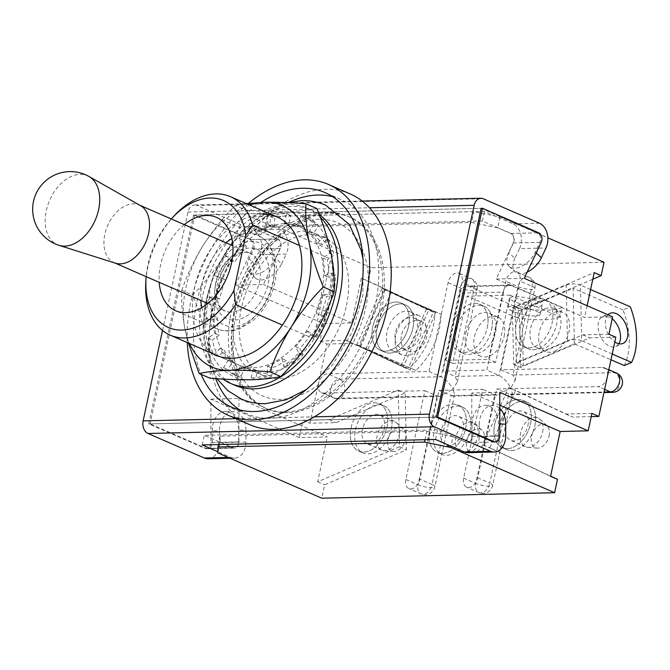 <?xml version="1.0" encoding="UTF-8"?>
<svg xmlns="http://www.w3.org/2000/svg" width="670" height="670" viewBox="0 0 670 670"><rect width="100%" height="100%" fill="white"/><g stroke="black" fill="none" stroke-linecap="round" stroke-linejoin="round"><path stroke-width="0.5" stroke-dasharray="3.35 2.51" d="M210.908 399.136L238.922 398.483L327.295 436.957L299.281 437.619L210.908 399.136L210.883 442.535A6.29 4.514 -91.3 0 1 206.511 448.724A6.29 4.514 -91.3 0 1 205.079 448.431L148.765 423.917L193.53 215.078L249.851 239.592A6.29 4.514 -91.3 0 1 252.347 249.106L235.354 285.118L323.727 323.593L319.992 340.997L326.927 344.02L318.434 383.625A10.067 6.65 113.5 0 1 327.496 373.86L429.051 371.473L448.088 282.656A10.067 6.65 113.5 0 1 457.149 272.891A10.067 6.65 113.5 0 1 459.109 273.26A10.067 6.65 113.5 0 1 462.099 282.33L443.054 371.147L486.83 370.116L505.867 281.3A10.067 6.65 113.5 0 1 514.928 271.534A10.067 6.65 113.5 0 1 516.888 271.903A10.067 6.65 113.5 0 1 519.878 280.973L500.833 369.79L602.389 367.403A10.067 6.65 113.5 0 1 604.348 367.771A10.067 6.65 113.5 0 1 607.338 376.833A10.067 6.65 113.5 0 1 598.277 386.607L496.721 388.985L477.677 477.802A10.067 6.65 113.5 0 1 466.655 487.199A10.067 6.65 113.5 0 1 463.673 478.137L482.71 389.32L438.942 390.35L419.897 479.167A10.067 6.65 113.5 0 1 408.876 488.556A10.067 6.65 113.5 0 1 405.894 479.494L424.931 390.677L323.375 393.064A10.067 6.65 113.5 0 1 321.416 392.687A10.067 6.65 113.5 0 1 318.434 383.625L309.942 423.231L336.03 422.619L405.183 393.014L406.472 449.771L324.615 484.812L321.742 498.187M457.35 406.037A25.795 17.035 113.5 0 1 462.375 406.991A25.795 17.035 113.5 0 1 469.042 433.867A25.795 17.035 113.5 0 1 446.806 455.248A25.795 17.035 113.5 0 1 441.781 454.294A25.795 17.035 113.5 0 1 435.106 427.418A25.795 17.035 113.5 0 1 457.35 406.037M453.02 404.152A25.795 17.035 113.5 0 1 458.046 405.107A25.795 17.035 113.5 0 1 464.712 431.982A25.795 17.035 113.5 0 1 442.468 453.356A25.795 17.035 113.5 0 1 437.451 452.401A25.795 17.035 113.5 0 1 430.776 425.534A25.795 17.035 113.5 0 1 453.02 404.152M478.966 305.219A25.795 17.035 113.5 0 1 483.991 306.173A25.795 17.035 113.5 0 1 490.658 333.049A25.795 17.035 113.5 0 1 468.414 354.43A25.795 17.035 113.5 0 1 463.397 353.475A25.795 17.035 113.5 0 1 456.722 326.6A25.795 17.035 113.5 0 1 478.966 305.219M474.636 303.334A25.795 17.035 113.5 0 1 479.653 304.289A25.795 17.035 113.5 0 1 486.328 331.156A25.795 17.035 113.5 0 1 464.084 352.537A25.795 17.035 113.5 0 1 459.059 351.583A25.795 17.035 113.5 0 1 452.392 324.707A25.795 17.035 113.5 0 1 474.636 303.334M511.662 450.542A25.795 17.035 -66.5 0 0 533.906 429.16A25.795 17.035 -66.5 0 0 527.231 402.285A25.795 17.035 -66.5 0 0 522.206 401.33A25.795 17.035 -66.5 0 0 499.962 422.711A25.795 17.035 -66.5 0 0 506.637 449.587A25.795 17.035 -66.5 0 0 511.662 450.542M507.324 448.657A25.795 17.035 -66.5 0 0 529.568 427.276A25.795 17.035 -66.5 0 0 522.902 400.4A25.795 17.035 -66.5 0 0 517.877 399.446A25.795 17.035 -66.5 0 0 495.632 420.827A25.795 17.035 -66.5 0 0 502.307 447.702A25.795 17.035 -66.5 0 0 507.324 448.657M543.822 300.512A25.795 17.035 113.5 0 1 548.847 301.466A25.795 17.035 113.5 0 1 555.514 328.342A25.795 17.035 113.5 0 1 533.27 349.723A25.795 17.035 113.5 0 1 528.253 348.769A25.795 17.035 113.5 0 1 521.578 321.893A25.795 17.035 113.5 0 1 543.822 300.512M539.492 298.627A25.795 17.035 113.5 0 1 544.509 299.582A25.795 17.035 113.5 0 1 551.184 326.458A25.795 17.035 113.5 0 1 528.94 347.839A25.795 17.035 113.5 0 1 523.915 346.884A25.795 17.035 113.5 0 1 517.248 320.009A25.795 17.035 113.5 0 1 539.492 298.627M389.697 353.098A25.795 17.035 -66.5 0 0 411.941 331.717A25.795 17.035 -66.5 0 0 405.266 304.842A25.795 17.035 -66.5 0 0 400.25 303.887A25.795 17.035 -66.5 0 0 378.006 325.268A25.795 17.035 -66.5 0 0 384.672 352.144A25.795 17.035 -66.5 0 0 389.697 353.098M385.367 351.206A25.795 17.035 -66.5 0 0 407.611 329.833A25.795 17.035 -66.5 0 0 400.936 302.957A25.795 17.035 -66.5 0 0 395.911 302.003A25.795 17.035 -66.5 0 0 373.667 323.384A25.795 17.035 -66.5 0 0 380.342 350.251A25.795 17.035 -66.5 0 0 385.367 351.206M378.634 404.705A25.795 17.035 113.5 0 1 383.659 405.66A25.795 17.035 113.5 0 1 390.325 432.535A25.795 17.035 113.5 0 1 368.081 453.917A25.795 17.035 113.5 0 1 363.065 452.962A25.795 17.035 113.5 0 1 356.39 426.087A25.795 17.035 113.5 0 1 378.634 404.705M374.304 402.821A25.795 17.035 113.5 0 1 379.321 403.776A25.795 17.035 113.5 0 1 385.995 430.651A25.795 17.035 113.5 0 1 363.751 452.024A25.795 17.035 113.5 0 1 358.726 451.069A25.795 17.035 113.5 0 1 352.06 424.202A25.795 17.035 113.5 0 1 374.304 402.821M591.225 416.623L572.758 417.058L515.657 390.417L489.896 447.811L550.598 476.127M326.927 344.02L353.006 343.409L410.107 370.041L435.869 312.647L368.282 281.115L371.147 267.749L267.179 222.474L267.322 216.51L473.925 211.653L500.055 217.005L547.867 237.825M604.022 262.272L371.147 267.749M615.822 337.228L589.742 337.839L520.582 367.445L519.292 310.687L592.808 279.222M591.912 413.423L565.823 414.043L508.731 387.402L482.969 444.796L550.556 476.328M499.803 405.208L471.797 393.014L499.812 392.352M471.797 393.014L471.772 436.413A6.29 4.514 -91.3 0 1 467.4 442.594A6.29 4.514 -91.3 0 1 465.96 442.309L452.97 436.647L450.927 446.153M500.055 217.005L497.743 227.808L510.733 233.47A6.29 4.514 -91.3 0 1 513.237 242.976L496.236 278.988L584.608 317.463L612.623 316.809M496.236 278.988L524.25 278.335M323.727 323.593L351.742 322.94L361.348 278.1L368.282 281.115M319.992 340.997L346.08 340.385L403.181 367.026L428.942 309.632L361.348 278.1M235.354 285.118L263.369 284.457L280.361 248.453A6.29 4.514 88.7 0 0 277.866 238.939L264.868 233.277L267.179 222.474M351.742 322.94L263.369 284.457M299.281 437.619L303.007 420.216L309.942 423.231M217.784 452.92L220.095 442.116L233.093 447.778A6.29 4.514 88.7 0 0 234.525 448.062A6.29 4.514 88.7 0 0 238.897 441.882L238.922 398.483M148.765 423.917L436.346 417.159L150.072 423.884L206.394 448.406A6.29 4.514 88.7 0 0 207.826 448.691A6.29 4.514 88.7 0 0 212.197 442.51L212.206 430.718A19.028 13.241 91.3 0 1 225.455 411.38A19.028 13.241 91.3 0 1 225.882 411.38A19.028 13.241 91.3 0 1 238.688 430.09L245.915 430.257L245.907 442.049L219.425 442.677L219.433 430.885L212.206 430.718M220.095 442.116L220.229 436.153L218.428 444.553M425.04 439.696L426.84 431.296L220.229 436.153M426.84 431.296L452.97 436.647M497.743 227.808L471.613 222.457L473.925 211.653M267.322 216.51L265.002 227.314L471.613 222.457M265.002 227.314L264.868 233.277M193.53 215.078L481.119 208.32L537.432 232.842A6.29 4.514 -91.3 0 1 539.936 242.356L535.322 252.138A19.028 10.862 132.8 0 1 514.627 268.234A19.028 10.862 132.8 0 1 509.141 266.409A19.028 10.862 132.8 0 1 508.84 252.758L514.895 258.377L519.518 248.595L546 247.975M303.007 420.216L329.096 419.604L398.248 389.999L399.546 446.756L317.68 481.797L327.295 436.957M317.68 481.797L324.615 484.812M587.129 305.704L584.608 317.463M399.546 446.756L406.472 449.771M398.248 389.999L405.183 393.014M329.096 419.604L336.03 422.619M428.942 309.632L435.869 312.647M403.181 367.026L410.107 370.041M346.08 340.385L353.006 343.409M608.896 334.213L582.808 334.824L513.656 364.43L512.366 307.672L594.223 272.631M512.366 307.672L519.292 310.687M513.656 364.43L520.582 367.445M582.808 334.824L589.742 337.839M482.969 444.796L489.896 447.811M508.731 387.402L515.657 390.417M565.823 414.043L572.758 417.058M429.051 371.473L441.178 376.758C445.676 379.178 449.629 383.324 453.054 389.211L457.359 381.8L455.181 376.423L474.226 287.606A10.067 6.65 -66.5 0 0 471.244 278.544A10.067 6.65 -66.5 0 0 469.276 278.167A10.067 6.65 -66.5 0 0 460.215 287.941L441.178 376.758L339.623 379.136A10.067 6.65 -66.5 0 0 330.947 387.486A10.067 6.65 -66.5 0 0 333.551 397.972A10.067 6.65 -66.5 0 0 335.511 398.34L437.058 395.953L424.931 390.677M616.475 373.056A10.067 6.65 -66.5 0 0 614.516 372.679L512.969 375.066L532.005 286.249A10.067 6.65 -66.5 0 0 529.024 277.187A10.067 6.65 -66.5 0 0 527.064 276.81A10.067 6.65 -66.5 0 0 518.002 286.576L498.957 375.393L455.181 376.423L443.054 371.147M500.833 369.79L512.969 375.066L515.138 380.443L510.833 387.855C507.408 381.967 503.455 377.813 498.957 375.393L486.83 370.116M405.894 479.494L418.021 484.77L437.058 395.953L439.713 396.414L453.054 389.211L454.57 394.798L453.004 396.096L497.492 395.057L510.833 387.855L512.349 393.441L510.783 394.739L496.721 388.985M497.492 395.057L494.845 394.597L482.71 389.32M453.004 396.096L438.942 390.35M554.584 351.206A21.39 14.129 -66.5 0 0 569.065 331.382A21.39 14.129 -66.5 0 0 562.683 312.295A21.39 14.129 -66.5 0 0 553.705 312.614A21.39 14.129 -66.5 0 0 539.224 332.429A21.39 14.129 -66.5 0 0 545.606 351.516A21.39 14.129 -66.5 0 0 554.584 351.206M545.037 308.837A21.39 14.129 113.5 0 1 554.015 308.527A21.39 14.129 113.5 0 1 560.396 327.613A21.39 14.129 113.5 0 1 545.916 347.428A21.39 14.129 113.5 0 1 536.938 347.747A21.39 14.129 113.5 0 1 530.556 328.66A21.39 14.129 113.5 0 1 545.037 308.837M539.074 348.383A25.795 17.035 -66.5 0 0 556.535 324.489A25.795 17.035 -66.5 0 0 548.847 301.466A25.795 17.035 -66.5 0 0 538.018 301.843A25.795 17.035 -66.5 0 0 520.556 325.746A25.795 17.035 -66.5 0 0 528.253 348.769A25.795 17.035 -66.5 0 0 539.074 348.383M534.744 346.499A25.795 17.035 -66.5 0 0 552.206 322.597A25.795 17.035 -66.5 0 0 544.509 299.582A25.795 17.035 -66.5 0 0 533.688 299.959A25.795 17.035 -66.5 0 0 516.227 323.861A25.795 17.035 -66.5 0 0 523.915 346.884A25.795 17.035 -66.5 0 0 534.744 346.499M612.204 318.786A16.356 10.058 66.8 0 0 608.938 316.743A16.356 10.058 66.8 0 0 602.841 316.458A16.356 10.058 66.8 0 0 598.578 331.005A16.356 10.058 66.8 0 0 609.608 346.256A16.356 10.058 66.8 0 0 615.713 346.532A16.356 10.058 66.8 0 0 618.837 343.752M574.383 343.844L573.118 288.217L522.039 310.084L523.312 365.703L574.383 343.844L610.99 359.782M515.113 307.069L516.377 362.688L567.457 340.821L566.192 285.202L515.113 307.069L522.039 310.084M523.312 365.703L516.377 362.688M566.192 285.202A10.067 4.338 -1.3 0 1 580.421 285.093L581.686 340.72A10.067 4.338 178.7 0 0 567.457 340.821M590.597 289.532L580.421 285.093M624.281 365.569A62.913 38.693 66.8 0 0 623.016 309.942L630.311 306.818M623.016 309.942L573.118 288.217M612.229 354.02L581.686 340.72M608.025 314.808A16.356 10.058 66.8 0 0 605.998 328.392A16.356 10.058 66.8 0 0 614.809 341.96M504.167 336.265A21.39 14.129 -66.5 0 0 497.827 317.002A21.39 14.129 -66.5 0 0 474.402 336.96A21.39 14.129 -66.5 0 0 480.75 356.222A21.39 14.129 -66.5 0 0 504.167 336.265M465.742 333.191A21.39 14.129 113.5 0 1 489.159 313.225A21.39 14.129 113.5 0 1 495.507 332.488A21.39 14.129 113.5 0 1 472.082 352.453A21.39 14.129 113.5 0 1 465.742 333.191M491.638 329.397A25.795 17.035 -66.5 0 0 483.991 306.173A25.795 17.035 -66.5 0 0 455.742 330.243A25.795 17.035 -66.5 0 0 463.397 353.475A25.795 17.035 -66.5 0 0 491.638 329.397M487.308 327.513A25.795 17.035 -66.5 0 0 479.653 304.289A25.795 17.035 -66.5 0 0 451.413 328.359A25.795 17.035 -66.5 0 0 459.059 351.583A25.795 17.035 -66.5 0 0 487.308 327.513M537.558 301.232A16.356 3.593 12.1 0 1 542.172 304.925A16.356 3.593 12.1 0 1 531.913 306.098A16.356 3.593 12.1 0 1 514.794 301.768A16.356 3.593 12.1 0 1 510.188 298.066A16.356 3.593 12.1 0 1 520.439 296.902A16.356 3.593 12.1 0 1 537.558 301.232M535.497 310.83A16.356 3.593 12.1 0 1 540.112 314.531A16.356 3.593 12.1 0 1 529.861 315.696A16.356 3.593 12.1 0 1 512.743 311.366A16.356 3.593 12.1 0 1 508.128 307.672A16.356 3.593 12.1 0 1 518.379 306.5A16.356 3.593 12.1 0 1 535.497 310.83M510.046 295.127L467.149 296.14L452.744 363.349L495.641 362.344L510.046 295.127L559.936 316.851L561.996 307.254L512.106 285.529A10.067 7.228 88.7 0 0 509.811 285.068A10.067 7.228 88.7 0 0 503.12 292.112L460.215 293.117L445.81 360.334L488.706 359.321L503.12 292.112M452.744 363.349L445.81 360.334M495.641 362.344L488.706 359.321M460.215 293.117A10.067 7.228 -91.3 0 1 466.915 286.073A10.067 7.228 -91.3 0 1 469.209 286.534L512.106 285.529M559.936 316.851A62.913 13.835 12.1 0 1 517.039 317.856L519.099 308.259L469.209 286.534M517.039 317.856L467.149 296.14M561.996 307.254A62.913 13.835 12.1 0 1 519.099 308.259M419.328 315.771A21.39 14.129 -66.5 0 0 419.11 315.671A21.39 14.129 -66.5 0 0 397.687 329.472A21.39 14.129 -66.5 0 0 401.807 354.79A21.39 14.129 -66.5 0 0 402.025 354.891A21.39 14.129 -66.5 0 0 423.44 341.089A21.39 14.129 -66.5 0 0 419.328 315.771M393.148 351.021A21.39 14.129 113.5 0 1 389.027 325.704A21.39 14.129 113.5 0 1 410.442 311.893A21.39 14.129 113.5 0 1 410.66 311.994A21.39 14.129 113.5 0 1 414.78 337.312A21.39 14.129 113.5 0 1 393.365 351.122A21.39 14.129 113.5 0 1 393.148 351.021M405.534 304.959A25.795 17.035 -66.5 0 0 405.266 304.842A25.795 17.035 -66.5 0 0 379.446 321.491A25.795 17.035 -66.5 0 0 384.413 352.018A25.795 17.035 -66.5 0 0 384.672 352.144A25.795 17.035 -66.5 0 0 410.501 335.494A25.795 17.035 -66.5 0 0 405.534 304.959M401.204 303.075A25.795 17.035 -66.5 0 0 400.936 302.957A25.795 17.035 -66.5 0 0 375.108 319.607A25.795 17.035 -66.5 0 0 380.074 350.134A25.795 17.035 -66.5 0 0 380.342 350.251A25.795 17.035 -66.5 0 0 406.171 333.601A25.795 17.035 -66.5 0 0 401.204 303.075M414.755 318.351A16.356 12.286 -65 0 1 414.973 318.451A16.356 12.286 -65 0 1 419.253 338.325A16.356 12.286 -65 0 1 401.355 348.199A16.356 12.286 -65 0 1 401.137 348.099A16.356 12.286 -65 0 1 396.858 328.225A16.356 12.286 -65 0 1 414.755 318.351M420.777 321.165A16.356 12.286 -65 0 1 420.995 321.257A16.356 12.286 -65 0 1 425.274 341.13A16.356 12.286 -65 0 1 407.377 351.005A16.356 12.286 -65 0 1 407.159 350.904A16.356 12.286 -65 0 1 402.879 331.039A16.356 12.286 -65 0 1 420.777 321.165M391.18 292.497L365.937 348.735L408.105 368.416L433.356 312.17L391.18 292.497L441.069 314.222L382 288.376L384.245 289.474L359.003 345.72L401.179 365.393L426.422 309.155L384.245 289.474M408.105 368.416L401.179 365.393M433.356 312.17L426.422 309.155M359.003 345.72L356.75 344.615L359.907 345.929L385.158 289.683M441.069 314.222A62.913 47.243 -65 0 1 415.827 370.46L359.907 345.929M415.827 370.46L365.937 348.735M435.048 311.408A62.913 47.243 -65 0 1 409.797 367.654M542.608 432.091A15.728 10.385 -66.5 0 0 539.878 419.194A15.728 10.385 -66.5 0 0 537.943 417.929A15.728 10.385 -66.5 0 0 520.716 432.602A15.728 10.385 -66.5 0 0 525.381 446.773A15.728 10.385 -66.5 0 0 527.633 447.326A15.728 10.385 -66.5 0 0 542.608 432.091M527.876 425.676A15.728 10.385 -66.5 0 0 523.211 411.514A15.728 10.385 -66.5 0 0 505.992 426.195A15.728 10.385 -66.5 0 0 510.657 440.357A15.728 10.385 -66.5 0 0 527.876 425.676M549.082 435.919A12.579 8.308 -66.5 0 0 546.904 425.592A12.579 8.308 -66.5 0 0 531.57 436.329A12.579 8.308 -66.5 0 0 537.097 448.104A12.579 8.308 -66.5 0 0 549.082 435.919M534.878 425.517A25.795 17.035 -66.5 0 0 527.231 402.285A25.795 17.035 -66.5 0 0 498.982 426.354A25.795 17.035 -66.5 0 0 506.637 449.587A25.795 17.035 -66.5 0 0 534.878 425.517M494.653 424.47A25.795 17.035 113.5 0 1 522.902 400.4A25.795 17.035 113.5 0 1 530.548 423.624A25.795 17.035 113.5 0 1 502.307 447.702A25.795 17.035 113.5 0 1 494.653 424.47M477.752 436.798A15.728 10.385 -66.5 0 0 475.022 423.901A15.728 10.385 -66.5 0 0 473.087 422.636A15.728 10.385 -66.5 0 0 455.86 437.309A15.728 10.385 -66.5 0 0 460.524 451.471A15.728 10.385 -66.5 0 0 462.777 452.032A15.728 10.385 -66.5 0 0 477.752 436.798M463.02 430.383A15.728 10.385 -66.5 0 0 458.355 416.221A15.728 10.385 -66.5 0 0 441.136 430.894A15.728 10.385 -66.5 0 0 445.801 445.064A15.728 10.385 -66.5 0 0 463.02 430.383M484.226 440.617A12.579 8.308 -66.5 0 0 482.048 430.299A12.579 8.308 -66.5 0 0 466.714 441.028A12.579 8.308 -66.5 0 0 472.241 452.811A12.579 8.308 -66.5 0 0 484.226 440.617M470.022 430.215A25.795 17.035 -66.5 0 0 462.375 406.991A25.795 17.035 -66.5 0 0 434.127 431.061A25.795 17.035 -66.5 0 0 441.781 454.294A25.795 17.035 -66.5 0 0 470.022 430.215M429.797 429.177A25.795 17.035 113.5 0 1 458.046 405.107A25.795 17.035 113.5 0 1 465.692 428.331A25.795 17.035 113.5 0 1 437.451 452.401A25.795 17.035 113.5 0 1 429.797 429.177M399.027 435.467A15.728 10.385 -66.5 0 0 396.305 422.569A15.728 10.385 -66.5 0 0 394.362 421.304A15.728 10.385 -66.5 0 0 377.143 435.977A15.728 10.385 -66.5 0 0 381.808 450.14A15.728 10.385 -66.5 0 0 384.052 450.701A15.728 10.385 -66.5 0 0 399.027 435.467M384.304 429.051A15.728 10.385 -66.5 0 0 379.639 414.889A15.728 10.385 -66.5 0 0 362.411 429.562A15.728 10.385 -66.5 0 0 367.076 443.733A15.728 10.385 -66.5 0 0 384.304 429.051M405.509 439.286A12.579 8.308 -66.5 0 0 403.323 428.968A12.579 8.308 -66.5 0 0 387.997 439.704A12.579 8.308 -66.5 0 0 393.524 451.48A12.579 8.308 -66.5 0 0 405.509 439.286M391.305 428.884A25.795 17.035 -66.5 0 0 383.659 405.66A25.795 17.035 -66.5 0 0 355.41 429.73A25.795 17.035 -66.5 0 0 363.065 452.962A25.795 17.035 -66.5 0 0 391.305 428.884M351.08 427.845A25.795 17.035 113.5 0 1 379.321 403.776A25.795 17.035 113.5 0 1 386.975 426.999A25.795 17.035 113.5 0 1 358.726 451.069A25.795 17.035 113.5 0 1 351.08 427.845M287.313 412.703A104.436 68.96 113.5 0 1 266.978 408.834A104.436 68.96 113.5 0 1 239.96 300.026A104.436 68.96 113.5 0 1 330.025 213.462A104.436 68.96 113.5 0 1 350.36 217.331A104.436 68.96 113.5 0 1 377.369 326.139A104.436 68.96 113.5 0 1 287.313 412.703M467.4 442.594L494.1 441.966A6.29 4.514 88.7 0 0 498.472 435.785L498.48 423.984A19.028 13.241 -88.7 0 0 485.675 405.275A19.028 13.241 -88.7 0 0 485.248 405.275A19.028 13.241 -88.7 0 0 471.998 424.613L479.226 424.78A19.028 13.241 91.3 0 1 492.475 405.442A19.028 13.241 91.3 0 1 492.911 405.442A19.028 13.241 91.3 0 1 499.803 408.44M514.895 258.377A19.028 10.862 -47.2 0 0 515.205 272.028A19.028 10.862 -47.2 0 0 520.691 273.854A19.028 10.862 -47.2 0 0 527.164 272.154M245.915 430.257A19.028 13.241 -88.7 0 0 233.118 411.548A19.028 13.241 -88.7 0 0 232.683 411.548A19.028 13.241 -88.7 0 0 219.433 430.885M508.84 252.758L513.455 242.976A6.29 4.514 -91.3 0 0 510.95 233.462L482.367 221.016L249.056 226.494L277.64 238.939L251.158 239.567A6.29 4.514 -91.3 0 1 253.662 249.081L249.047 258.863A19.028 10.862 -47.2 0 0 249.349 272.506A19.028 10.862 -47.2 0 0 254.834 274.34A19.028 10.862 -47.2 0 0 275.529 258.243L281.584 263.863A19.028 10.862 132.8 0 1 260.898 279.959A19.028 10.862 132.8 0 1 255.404 278.125A19.028 10.862 132.8 0 1 255.103 264.483L259.726 254.701A16.356 11.75 -91.3 0 0 253.218 229.961L196.905 205.439L483.179 198.714M162.525 330.461L187.918 212.03A10.067 7.228 -91.3 0 1 194.61 204.978A10.067 7.228 -91.3 0 1 196.905 205.439M519.518 248.595A16.356 11.75 -91.3 0 0 513.011 223.855L484.418 211.41L251.108 216.896L279.7 229.341A16.356 11.75 -91.3 0 1 286.207 254.072L259.726 254.701M251.158 239.567L194.844 215.045L481.119 208.32M194.844 215.045L150.072 423.884M435.534 439.453L437.594 429.855L466.186 442.3A6.29 4.514 88.7 0 0 467.618 442.585A6.29 4.514 88.7 0 0 471.99 436.405L471.998 424.613M437.594 429.855L204.283 435.332L232.875 447.778A6.29 4.514 88.7 0 0 234.307 448.071A6.29 4.514 88.7 0 0 238.679 441.882L238.688 430.09M245.907 442.049A16.356 11.75 88.7 0 1 234.542 458.138A16.356 11.75 88.7 0 1 230.815 457.384L217.809 451.722M208.06 458.757A16.356 11.75 88.7 0 0 219.425 442.677M249.056 226.494L251.108 216.896M482.367 221.016L484.418 211.41M277.64 238.939A6.29 4.514 -91.3 0 1 280.144 248.453L275.529 258.243M281.584 263.863L286.207 254.072M202.223 444.939L204.283 435.332M479.226 424.78L479.218 436.572L505.699 435.952M467.853 452.652A16.356 11.75 88.7 0 0 479.218 436.572M140.566 205.665A31.457 20.77 -66.5 0 0 139.285 205.02A31.457 20.77 -66.5 0 0 104.838 234.374A31.457 20.77 -66.5 0 0 114.168 262.707A31.457 20.77 -66.5 0 0 115.508 263.209M88.993 176.486A37.637 24.849 -66.5 0 0 46.255 210.841A37.637 24.849 -66.5 0 0 58.935 245.304M171.277 218.948A69.203 45.694 -66.5 0 0 147.886 265.178A69.203 45.694 -66.5 0 0 146.161 276.635M174.535 215.455A75.501 49.848 -66.5 0 0 147.844 267.163A75.501 49.848 -66.5 0 0 145.826 281.4M346.465 305.436A75.501 49.848 -66.5 0 0 324.079 237.448A75.501 49.848 -66.5 0 0 241.409 307.907A75.501 49.848 -66.5 0 0 263.796 375.887A75.501 49.848 -66.5 0 0 346.465 305.436M299.457 245.463L330.653 259.047A75.501 49.848 113.5 0 1 330.871 298.644A75.501 49.848 113.5 0 1 313.585 338.66L282.388 325.076M260.94 202.424A117.024 77.268 -66.5 0 0 196.921 301.793A117.024 77.268 -66.5 0 0 201.109 374.346M289.088 202.198A117.024 77.268 -66.5 0 0 212.524 308.585A117.024 77.268 -66.5 0 0 215.698 378.642M239.709 409.914A117.024 77.268 -66.5 0 0 247.222 413.959A117.024 77.268 -66.5 0 0 375.359 304.758A117.024 77.268 -66.5 0 0 340.653 199.375A117.024 77.268 -66.5 0 0 332.571 196.637M350.234 193.948A125.826 83.088 -66.5 0 0 212.457 311.366A125.826 83.088 -66.5 0 0 249.768 424.68M248.436 203.37A125.826 83.088 -66.5 0 0 190.799 301.935A125.826 83.088 -66.5 0 0 187.265 342.563M184.325 224.634A50.962 33.651 -66.5 0 0 160.582 264.876A50.962 33.651 -66.5 0 0 159.209 282.313M313.585 338.66L330.653 259.047M320.159 217.047A95.626 63.148 -66.5 0 0 306.986 208.052A95.626 63.148 -66.5 0 0 288.368 204.517A95.626 63.148 -66.5 0 0 208.06 277.581A95.626 63.148 -66.5 0 0 223.051 379.12M319.129 214.392A95.626 63.148 -66.5 0 0 311.324 209.936A95.626 63.148 -66.5 0 0 292.698 206.402A95.626 63.148 -66.5 0 0 210.238 285.663A95.626 63.148 -66.5 0 0 234.969 385.292M251.191 377.947L253.118 368.944A76.757 50.686 113.5 0 1 239.827 366.775L236.267 375.51A86.196 56.916 -66.5 0 1 234.408 374.756A86.196 56.916 -66.5 0 1 223.562 367.637L228.52 359.765A76.757 50.686 113.5 0 1 219.953 348.392L213.948 354.866A86.196 56.916 -66.5 0 1 208.069 338.057L214.718 333.425A76.757 50.686 113.5 0 1 213.169 315.888L206.327 318.367A86.196 56.916 -66.5 0 1 208.847 297.137L215.413 296.986A76.757 50.686 113.5 0 1 221.293 277.991L215.447 275.814A86.196 56.916 -66.5 0 1 225.69 255.84L230.413 260.211A76.757 50.686 113.5 0 1 242.146 244.852L238.872 238.595A86.196 56.916 -66.5 0 1 254.089 225.237L255.706 232.951A76.757 50.686 113.5 0 1 270.152 225.338L270.32 216.678A86.196 56.916 -66.5 0 1 286.442 213.512L284.507 222.515A76.757 50.686 113.5 0 1 297.798 224.684L301.358 215.949A86.196 56.916 -66.5 0 1 303.225 216.703A86.196 56.916 -66.5 0 1 314.062 223.822L309.104 231.694A76.757 50.686 113.5 0 1 317.672 243.076L323.677 236.602A86.196 56.916 -66.5 0 1 329.556 253.402L322.906 258.034A76.757 50.686 113.5 0 1 324.456 275.571L331.298 273.092A86.196 56.916 -66.5 0 1 328.786 294.323L322.22 294.473A76.757 50.686 113.5 0 1 316.332 313.468L322.178 315.645A86.196 56.916 -66.5 0 1 311.935 335.62L307.212 331.248A76.757 50.686 113.5 0 1 295.478 346.616L298.753 352.872A86.196 56.916 -66.5 0 1 283.536 366.23L281.919 358.509A76.757 50.686 113.5 0 1 267.472 366.122L267.305 374.781A86.196 56.916 -66.5 0 1 251.191 377.947L255.521 379.831A86.196 56.916 -66.5 0 0 271.643 376.666L271.802 368.014A76.757 50.686 -66.5 0 0 286.257 360.393L287.866 368.115A86.196 56.916 -66.5 0 0 303.083 354.757L299.808 348.5A76.757 50.686 -66.5 0 0 311.542 333.141L316.265 337.504A86.196 56.916 -66.5 0 0 326.508 317.538L320.662 315.352A76.757 50.686 -66.5 0 0 326.55 296.358L333.116 296.207A86.196 56.916 -66.5 0 0 335.628 274.976L328.794 277.455A76.757 50.686 -66.5 0 0 327.245 259.927L333.894 255.287A86.196 56.916 -66.5 0 0 328.015 238.487L322.002 244.96A76.757 50.686 -66.5 0 0 313.443 233.587L318.392 225.715A86.196 56.916 -66.5 0 0 307.555 218.588A86.196 56.916 -66.5 0 0 305.688 217.842L302.128 226.569A76.757 50.686 -66.5 0 0 288.837 224.4L290.772 215.405A86.196 56.916 -66.5 0 0 274.65 218.571L274.482 227.222A76.757 50.686 -66.5 0 0 260.035 234.835L258.427 227.122A86.196 56.916 -66.5 0 0 243.202 240.48L246.485 246.736A76.757 50.686 -66.5 0 0 234.743 262.096L230.019 257.732A86.196 56.916 -66.5 0 0 219.777 277.698L225.622 279.876A76.757 50.686 -66.5 0 0 219.743 298.87L213.177 299.029A86.196 56.916 -66.5 0 0 210.656 320.26L217.499 317.781A76.757 50.686 -66.5 0 0 219.048 335.31L212.398 339.941A86.196 56.916 -66.5 0 0 218.278 356.75L224.283 350.276A76.757 50.686 -66.5 0 0 232.85 361.649L227.892 369.522A86.196 56.916 -66.5 0 0 238.738 376.641A86.196 56.916 -66.5 0 0 240.597 377.394L244.165 368.659A76.757 50.686 -66.5 0 0 257.447 370.828L255.521 379.831M267.305 374.781L271.643 376.666M298.753 352.872L303.083 354.757M283.536 366.23L287.866 368.115M322.178 315.645L326.508 317.538M311.935 335.62L316.265 337.504M331.298 273.092L335.628 274.976M328.786 294.323L333.116 296.207M323.677 236.602L328.015 238.487M329.556 253.402L333.894 255.287M301.358 215.949L305.688 217.842M314.062 223.822L318.392 225.715M270.32 216.678L274.65 218.571M286.442 213.512L290.772 215.405M238.872 238.595L243.202 240.48M254.089 225.237L258.427 227.122M215.447 275.814L219.777 277.698M225.69 255.84L230.019 257.732M206.327 318.367L210.656 320.26M208.847 297.137L213.177 299.029M213.948 354.866L218.278 356.75M208.069 338.057L212.398 339.941M236.267 375.51L240.597 377.394M223.562 367.637L227.892 369.522M239.827 366.775L244.165 368.659M253.118 368.944L257.447 370.828M219.953 348.392L224.283 350.276M228.52 359.765L232.85 361.649M213.169 315.888L217.499 317.781M214.718 333.425L219.048 335.31M221.293 277.991L225.622 279.876M215.413 296.986L219.743 298.87M242.146 244.852L246.485 246.736M230.413 260.211L234.743 262.096M270.152 225.338L274.482 227.222M255.706 232.951L260.035 234.835M297.798 224.684L302.128 226.569M284.507 222.515L288.837 224.4M317.672 243.076L322.002 244.96M309.104 231.694L313.443 233.587M324.456 275.571L328.794 277.455M322.906 258.034L327.245 259.927M316.332 313.468L320.662 315.352M322.22 294.473L326.55 296.358M295.478 346.616L299.808 348.5M307.212 331.248L311.542 333.141M267.472 366.122L271.802 368.014M281.919 358.509L286.257 360.393M284.248 223.713A75.501 49.848 -66.5 0 0 219.149 286.291A75.501 49.848 -66.5 0 0 238.671 364.949A75.501 49.848 -66.5 0 0 253.377 367.746A75.501 49.848 -66.5 0 0 318.476 305.168A75.501 49.848 -66.5 0 0 298.954 226.51A75.501 49.848 -66.5 0 0 287.262 223.763M249.826 205.12A88.08 58.164 -66.5 0 0 203.085 245.538A88.08 58.164 -66.5 0 0 185.079 329.556A88.08 58.164 -66.5 0 0 189.551 343.559M262.59 214.283A75.501 49.848 -66.5 0 0 197.491 276.861A75.501 49.848 -66.5 0 0 217.013 355.519L238.671 364.949M316.793 208.521C308.661 210.313 298.669 211.377 286.827 211.712A88.08 58.164 -66.5 0 0 224.743 254.969A88.08 58.164 -66.5 0 0 206.737 338.986A88.08 58.164 -66.5 0 0 250.798 379.748A88.08 58.164 -66.5 0 0 312.882 336.491A88.08 58.164 -66.5 0 0 330.888 252.473A88.08 58.164 -66.5 0 0 286.827 211.712C274.533 211.929 260.932 211.418 246.024 210.187C240.781 225.547 233.688 240.48 224.743 254.969C215.497 269.373 204.794 282.723 192.633 295.034C198.94 310.126 203.638 324.774 206.737 338.986C209.551 353.107 210.64 366.18 210.003 378.215M188.438 343.074L185.079 329.556C182.257 315.436 181.168 302.363 181.805 290.319L192.633 295.034M181.805 290.319C187.056 274.96 194.149 260.027 203.085 245.538C212.331 231.142 223.043 217.784 235.203 205.472L246.024 210.187M235.203 205.472L246.376 203.621M515.138 380.443L534.844 288.527A10.067 2.211 12.1 0 0 532.005 286.249L519.878 280.973M448.088 282.656L460.215 287.941A10.067 2.211 -167.9 0 0 474.151 290.788A10.067 2.211 -167.9 0 0 477.065 289.884A10.067 2.211 -167.9 0 0 474.226 287.606L462.099 282.33M471.772 436.413L499.786 435.751M210.883 442.535L238.897 441.882M205.079 448.431L233.093 447.778M249.851 239.592L277.866 238.939M510.733 233.47L538.747 232.808M513.237 242.976L541.251 242.322M252.347 249.106L280.361 248.453M463.673 478.137L475.8 483.413A10.067 6.65 -66.5 0 0 478.782 492.483A10.067 6.65 -66.5 0 0 489.812 483.087A10.067 2.211 12.1 0 1 492.651 485.365A10.067 2.211 12.1 0 1 489.736 486.269A10.067 2.211 12.1 0 1 475.8 483.413L494.845 394.597L451.069 395.627L432.024 484.444A10.067 2.211 12.1 0 1 434.864 486.721A10.067 2.211 12.1 0 1 431.957 487.626A10.067 2.211 -167.9 0 1 418.021 484.77A10.067 6.65 -66.5 0 0 421.003 493.84A10.067 6.65 -66.5 0 0 432.024 484.444L419.897 479.167M321.416 392.687L333.551 397.972A10.067 10.067 0 0 0 337.806 398.809A10.067 7.228 88.7 0 1 335.511 398.34L323.375 393.064M439.713 396.414L337.806 398.809A10.067 7.228 88.7 0 0 344.497 391.757A10.067 7.228 -91.3 0 0 339.623 379.136L327.496 373.86M516.888 271.903L529.024 277.187A10.067 10.067 0 0 1 534.844 288.527A10.067 2.211 12.1 0 1 531.93 289.432A10.067 2.211 -167.9 0 1 518.002 286.576L505.867 281.3M612.698 392.344A10.067 7.228 -91.3 0 0 619.39 385.3A10.067 7.228 -91.3 0 0 614.516 372.679L602.389 367.403M604.65 389.379L598.277 386.607M477.677 477.802L489.812 483.087L508.848 394.27L604.08 392.034M328.292 212.708A104.436 68.96 -66.5 0 0 238.235 299.272A104.436 68.96 -66.5 0 0 265.245 408.08A104.436 68.96 -66.5 0 0 285.579 411.95A104.436 68.96 -66.5 0 0 375.635 325.385A104.436 68.96 -66.5 0 0 348.626 216.578A104.436 68.96 -66.5 0 0 328.292 212.708M319.297 219.291A94.37 62.318 -66.5 0 0 234.341 310.855A94.37 62.318 -66.5 0 0 280.705 399.328A94.37 62.318 -66.5 0 0 365.661 307.764A94.37 62.318 -66.5 0 0 319.297 219.291M536.226 252.975L535.322 252.138M236.008 418.683L314.322 416.841M187.918 212.03L369.48 207.759M513.011 223.855L539.492 223.236M279.7 229.341L253.218 229.961M510.95 233.462L537.432 232.842M232.875 447.778L206.394 448.406M230.815 457.384L228.177 457.443M255.103 264.483L249.047 258.863M280.144 248.453L253.662 249.081M238.679 441.882L212.197 442.51M499.795 424.018L498.48 423.984M513.455 242.976L539.936 242.356M471.99 436.405L498.472 435.785M259.508 281.635A31.457 20.77 -66.5 0 0 250.178 253.31A31.457 20.77 -66.5 0 0 215.74 282.665A31.457 20.77 -66.5 0 0 225.061 310.989A31.457 20.77 -66.5 0 0 259.508 281.635M215.69 284.649A37.746 24.924 -66.5 0 0 234.232 320.042A37.746 24.924 -66.5 0 0 268.218 283.418A37.746 24.924 -66.5 0 0 249.675 248.026A37.746 24.924 -66.5 0 0 215.69 284.649M225.907 242.741A50.962 33.651 -66.5 0 0 202.164 282.983A50.962 33.651 -66.5 0 0 200.791 300.42M201.804 307.614A50.962 33.651 -66.5 0 0 217.281 328.87A50.962 33.651 -66.5 0 0 273.075 281.316A50.962 33.651 -66.5 0 0 257.967 235.43A50.962 33.651 -66.5 0 0 231.862 238.579M210.874 284.767A44.672 29.497 -66.5 0 0 232.817 326.642A44.672 29.497 -66.5 0 0 273.033 283.309A44.672 29.497 -66.5 0 0 251.091 241.426A44.672 29.497 -66.5 0 0 210.874 284.767M457.359 381.8L477.065 289.884A10.067 10.067 0 0 0 471.244 278.544L459.109 273.26M458.046 405.107L462.375 406.991L458.046 405.107M479.653 304.289L483.991 306.173L479.653 304.289M522.902 400.4L527.231 402.285L522.902 400.4M544.509 299.582L548.847 301.466L544.509 299.582M400.936 302.957L405.266 304.842L400.936 302.957M379.321 403.776L383.659 405.66L379.321 403.776M206.511 448.724L234.525 448.062M358.726 451.069L363.065 452.962L358.726 451.069M380.342 350.251L384.672 352.144L380.342 350.251M523.915 346.884L528.253 348.769L523.915 346.884M502.307 447.702L506.637 449.587L502.307 447.702M459.059 351.583L463.397 353.475L459.059 351.583M437.451 452.401L441.781 454.294L437.451 452.401M454.57 394.798L434.864 486.721A10.067 10.067 0 0 1 421.003 493.84L408.876 488.556M608.854 369.731L604.348 367.771M512.349 393.441L492.651 485.365A10.067 10.067 0 0 1 478.782 492.483L466.655 487.199M510.783 394.739L603.963 392.553M562.683 312.295L554.015 308.527M615.713 346.532L623.008 343.409M602.841 316.458L610.135 313.334M545.606 351.516L536.938 347.747M497.827 317.002L489.159 313.225M540.112 314.531L542.172 304.925M508.128 307.672L510.188 298.066M509.811 285.068L466.915 286.073M480.75 356.222L472.082 352.453M419.11 315.671L410.442 311.893M420.995 321.257L414.973 318.451M407.159 350.904L401.137 348.099M382 288.376L356.75 344.615M402.025 354.891L393.365 351.122M537.943 417.929L523.211 411.514M546.904 425.592L539.878 419.194M537.097 448.104L527.633 447.326M525.381 446.773L510.657 440.357M473.087 422.636L458.355 416.221M482.048 430.299L475.022 423.901M472.241 452.811L462.777 452.032M460.524 451.471L445.801 445.064M394.362 421.304L379.639 414.889M403.323 428.968L396.305 422.569M393.524 451.48L384.052 450.701M381.808 450.14L367.076 443.733M266.978 408.834L265.245 408.08C234.039 394.982 221.234 351.39 232.289 308.024C243.897 257.38 286.191 212.34 325.997 212.248C333.978 212.063 341.524 213.504 348.626 216.578L350.36 217.331M194.61 204.978L362.177 201.042M249.349 272.506L255.404 278.125M225.882 411.38L233.118 411.548M234.307 448.071L207.826 448.691M234.542 458.138L230.003 458.238M509.141 266.409L515.205 272.028M485.675 405.275L492.911 405.442M467.618 442.585L494.1 441.966M207.75 303.451L225.061 310.989C221.611 310.913 213.697 300.185 217.507 284.088C221.628 263.771 240.111 247.925 250.178 253.31L232.867 245.773M139.938 205.305L139.285 205.02M216.377 217.323L257.967 235.43C263.076 237.691 267.213 241.342 270.37 246.384L274.357 255.337C276.777 263.704 276.945 272.832 274.851 282.74C271.266 298.326 263.871 311.048 252.682 320.888L239.517 328.836C231.661 331.776 224.249 331.792 217.281 328.87L175.691 310.763M324.079 237.448L298.954 226.51M247.222 413.959L231.627 407.167M340.653 199.375L325.059 192.592M263.796 375.887L217.013 355.519M114.821 262.992L114.168 262.707M264.658 373.466L278.72 370.301C288.192 366.448 297.413 359.413 306.391 349.196C313.702 340.687 319.766 330.921 324.59 319.908C332.906 300.018 335.787 281.408 333.224 264.089C330.059 247.439 323.551 237.054 313.677 232.925L302.421 230.823L288.36 233.989C268.821 242.021 250.848 263.93 242.498 284.382C234.182 304.272 231.301 322.873 233.864 340.201C237.021 356.85 243.537 367.235 253.402 371.364L264.658 373.466M287.296 202.616L264.776 212.189L244.089 228.604L226.485 250.538L213.144 276.316L205.028 304.004L202.801 331.583L206.77 357.093L216.996 378.734M362.981 258.938L362.931 295.06L352.236 332.052L332.437 365.083L306.031 389.731M303.225 216.703L307.555 218.588M234.408 374.756L238.738 376.641M306.986 208.052L311.324 209.936"/><path stroke-width="1" d="M550.598 476.127L557.482 479.343L550.556 476.328L560.17 431.488L588.185 430.827L499.812 392.352L499.786 435.751A6.29 4.514 -91.3 0 1 495.415 441.932A6.29 4.514 -91.3 0 1 493.974 441.647L437.661 417.125L482.433 208.286L538.747 232.808A6.29 4.514 -91.3 0 1 541.251 242.322L524.25 278.335L612.623 316.809L608.896 334.213L615.822 337.228L598.846 416.447L591.225 416.623M557.482 479.343L554.618 492.718L321.742 498.187L217.784 452.92L217.917 446.957L424.52 442.1L425.04 439.696M547.867 237.825L604.022 262.272L601.158 275.646L592.808 279.222M588.185 430.827L591.912 413.423L598.846 416.447M560.17 431.488L499.803 405.208M450.927 446.153L450.65 447.451L554.618 492.718M482.433 208.286L481.119 208.32L436.346 417.159L437.661 417.125M450.65 447.451L424.52 442.1M218.428 444.553L217.917 446.957M601.158 275.646L594.223 272.631L587.129 305.704M614.809 341.96A16.356 10.058 66.8 0 0 616.911 343.132A16.356 10.058 66.8 0 0 623.008 343.409A16.356 10.058 66.8 0 0 627.271 328.87A16.356 10.058 66.8 0 0 616.241 313.619A16.356 10.058 66.8 0 0 610.135 313.334A16.356 10.058 66.8 0 0 608.025 314.808M618.837 343.752A16.356 10.058 66.8 0 0 612.204 318.786M610.99 359.782L624.281 365.569L631.576 362.445A62.913 38.693 66.8 0 0 630.311 306.818L590.597 289.532M631.576 362.445L612.229 354.02M527.164 272.154A19.028 10.862 -47.2 0 0 541.377 257.757L546 247.975A16.356 11.75 -91.3 0 0 539.492 223.236L483.179 198.714A10.067 7.228 -91.3 0 0 480.884 198.253A10.067 7.228 -91.3 0 0 474.193 205.305L429.42 414.144A10.067 7.228 -91.3 0 0 434.294 426.757L490.607 451.279A16.356 11.75 88.7 0 0 494.334 452.032A16.356 11.75 88.7 0 0 505.699 435.952L505.708 424.16L499.795 424.018M228.177 457.443L204.333 458.004L148.02 433.482A10.067 7.228 -91.3 0 1 143.145 420.869L162.525 330.461M436.346 417.159L492.668 441.681A6.29 4.514 88.7 0 0 494.1 441.966L495.415 441.932M217.809 451.722L202.223 444.939L435.534 439.453L464.126 451.898A16.356 11.75 88.7 0 0 467.853 452.652L494.334 452.032M204.333 458.004A16.356 11.75 88.7 0 0 208.06 458.757L230.003 458.238M499.803 408.44A19.028 13.241 91.3 0 1 505.708 424.16M59.019 245.329L115.508 263.209A31.457 20.77 -66.5 0 0 148.614 233.353A31.457 20.77 -66.5 0 0 140.566 205.665L88.993 176.486A37.637 24.849 -66.5 0 1 89.076 176.528A37.637 24.849 -66.5 0 1 98.624 209.609A37.637 24.849 -66.5 0 1 59.019 245.329A37.637 24.849 -66.5 0 1 58.935 245.304M146.161 276.635A69.203 45.694 -66.5 0 0 146.035 278.226A69.203 45.694 -66.5 0 0 176.445 329.749A69.203 45.694 -66.5 0 0 233.914 290.512L245.706 235.513A69.203 45.694 -66.5 0 0 172.358 217.775A69.203 45.694 -66.5 0 0 171.277 218.948M146.035 278.226L145.826 281.4A75.501 49.848 -66.5 0 0 170.23 335.151A75.501 49.848 -66.5 0 0 235.606 304.708L233.914 290.512M245.706 235.513L252.674 225.095A75.501 49.848 -66.5 0 0 230.505 196.712A75.501 49.848 -66.5 0 0 174.535 215.455L172.358 217.775M252.674 225.095L299.457 245.463M201.109 374.346A117.024 77.268 -66.5 0 0 231.627 407.167A117.024 77.268 -66.5 0 0 359.765 297.966A117.024 77.268 -66.5 0 0 325.059 192.592A117.024 77.268 -66.5 0 0 260.94 202.424M215.698 378.642A117.024 77.268 -66.5 0 0 239.709 409.914M187.265 342.563A125.826 83.088 -66.5 0 0 228.11 415.249L249.768 424.68A125.826 83.088 -66.5 0 0 387.545 307.254A125.826 83.088 -66.5 0 0 350.234 193.948L328.576 184.51A125.826 83.088 -66.5 0 0 248.436 203.37M228.11 415.249A125.826 83.088 -66.5 0 0 365.887 297.823A125.826 83.088 -66.5 0 0 328.576 184.51M159.209 282.313A50.962 33.651 -66.5 0 0 175.691 310.763A50.962 33.651 -66.5 0 0 231.493 263.209A50.962 33.651 -66.5 0 0 216.377 217.323A50.962 33.651 -66.5 0 0 184.325 224.634M332.571 196.637A117.024 77.268 -66.5 0 0 289.088 202.198M282.388 325.076L235.606 304.708M223.051 379.12A95.626 63.148 -66.5 0 0 230.639 383.408A95.626 63.148 -66.5 0 0 249.257 386.95A95.626 63.148 -66.5 0 0 327.58 318.895A95.626 63.148 -66.5 0 0 320.159 217.047M230.639 383.408L234.969 385.292A95.626 63.148 -66.5 0 0 253.587 388.834A95.626 63.148 -66.5 0 0 333.819 315.955A95.626 63.148 -66.5 0 0 319.129 214.392M287.262 223.763A75.501 49.848 -66.5 0 0 284.248 223.713M170.23 335.151L217.013 355.519A75.501 49.848 -66.5 0 0 231.711 358.316A75.501 49.848 -66.5 0 0 296.818 295.738A75.501 49.848 -66.5 0 0 277.288 217.08A75.501 49.848 -66.5 0 0 262.59 214.283M189.551 343.559A88.08 58.164 -66.5 0 0 229.14 370.317A88.08 58.164 -66.5 0 0 291.216 327.06A88.08 58.164 -66.5 0 0 309.23 243.042A88.08 58.164 -66.5 0 0 265.161 202.281A88.08 58.164 -66.5 0 0 249.826 205.12M323.334 286.995C311.148 299.339 300.445 312.689 291.216 327.06C282.263 341.591 275.169 356.515 269.943 371.842C254.86 370.602 241.259 370.091 229.14 370.317C217.172 370.669 207.181 371.733 199.174 373.508L210.003 378.215C224.911 379.454 238.512 379.965 250.798 379.748C262.648 379.404 272.64 378.341 280.764 376.557C292.949 364.212 303.652 350.862 312.882 336.491C321.834 321.96 328.928 307.036 334.163 291.71C334.791 279.641 333.702 266.559 330.888 252.473C327.781 238.235 323.082 223.579 316.793 208.521L305.964 203.814C305.327 215.882 306.416 228.956 309.23 243.042C312.337 257.288 317.036 271.936 323.334 286.995L334.163 291.71M199.174 373.508L188.438 343.074M269.943 371.842L280.764 376.557M246.376 203.621L265.161 202.281C277.279 202.064 290.88 202.575 305.964 203.814M492.668 441.681L493.974 441.647M604.08 392.034L610.404 391.883L604.65 389.379M603.963 392.553L612.698 392.344A10.067 7.228 -91.3 0 1 610.404 391.883A10.067 6.65 -66.5 0 0 619.08 383.541A10.067 6.65 -66.5 0 0 616.475 373.056L608.854 369.731M541.377 257.757L536.226 252.975M148.02 433.482L434.294 426.757M143.145 420.869L236.008 418.683M314.322 416.841L429.42 414.144M369.48 207.759L474.193 205.305M464.126 451.898L490.607 451.279M200.791 300.42A50.962 33.651 -66.5 0 0 201.804 307.614M231.862 238.579A50.962 33.651 -66.5 0 0 225.907 242.741M612.698 392.344A10.067 10.067 0 0 0 616.475 373.056M362.177 201.042L480.884 198.253M89.135 176.57A37.746 37.746 0 0 0 33.5 201.427A37.746 37.746 0 0 0 58.675 245.22M232.867 245.773L139.938 205.305M277.288 217.08L230.505 196.712M207.75 303.451L114.821 262.992M362.981 258.938L361.13 250.128L349.204 224.316L325.737 205.238C318.166 201.971 310.151 200.43 301.709 200.632L287.296 202.616M216.996 378.734L227.875 390.702L241.351 399.052C248.922 402.318 256.928 403.851 265.37 403.658L286.031 399.806L306.031 389.731"/></g></svg>
